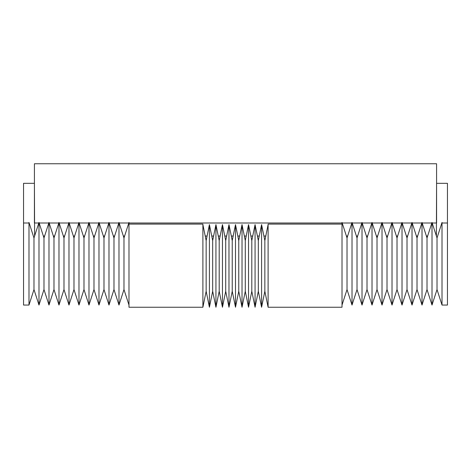 <?xml version="1.0" encoding="UTF-8"?>
<svg xmlns="http://www.w3.org/2000/svg" width="471" height="471" viewBox="0 0 471 471"><rect width="100%" height="100%" fill="white"/><g stroke="black" fill="none" stroke-linecap="round" stroke-linejoin="round"><path stroke-width="0.71" d="M447.45 223.001L442.016 223.001L442.016 305.061L447.45 305.061L447.45 183.325L436.582 183.325L436.393 236.042M427.639 236.042L426.396 236.042M417.636 236.042L416.393 236.042M407.639 236.042L406.396 236.042M397.642 236.042L396.394 236.042M387.639 236.042L386.397 236.042M377.642 236.042L376.394 236.042M367.639 236.042L366.397 236.042M357.642 236.042L356.394 236.042M347.639 236.042L346.397 236.042M265.779 236.042L263.913 236.042M259.256 236.042L257.396 236.042M252.733 236.042L250.872 236.042M246.215 236.042L244.349 236.042M239.692 236.042L237.831 236.042M233.169 236.042L231.308 236.042M226.651 236.042L224.785 236.042M220.128 236.042L218.267 236.042M213.604 236.042L211.744 236.042M207.087 236.042L205.221 236.042M124.603 236.042L123.361 236.042M114.606 236.042L113.358 236.042M104.603 236.042L103.361 236.042M94.606 236.042L93.358 236.042M84.603 236.042L83.361 236.042M74.606 236.042L73.358 236.042M64.604 236.042L63.361 236.042M54.607 236.042L53.364 236.042M44.604 236.042L43.361 236.042M34.607 236.042L34.418 183.325L23.55 183.325L23.55 223.001L28.984 223.001L28.984 305.061L33.983 289.547L33.983 237.973L38.987 222.459L43.986 237.973L48.984 222.459L53.982 237.973L58.981 222.459L63.985 237.973L68.984 222.459L73.982 237.973L78.981 222.459L83.985 237.973L88.984 222.459L93.982 237.973L98.981 222.459L103.985 237.973L108.984 222.459L113.982 237.973L118.98 222.459L123.979 237.973L128.983 222.459L128.983 224.09L202.895 224.09L202.895 307.239L206.151 291.261L206.151 240.604L209.412 224.632L212.674 240.604L215.936 224.632L219.198 240.604L222.459 224.632L225.715 240.604L228.977 224.632L232.238 240.604L235.5 224.632L238.762 240.604L242.023 224.632L245.285 240.604L248.541 224.632L251.802 240.604L255.064 224.632L258.326 240.604L261.588 224.632L264.849 240.604L268.105 224.632L268.105 307.239L342.017 307.239L342.017 222.459L347.021 237.973L352.02 222.459L357.018 237.973L362.016 222.459L367.015 237.973L372.019 222.459L377.018 237.973L382.016 222.459L387.015 237.973L392.019 222.459L397.018 237.973L402.016 222.459L407.015 237.973L412.019 222.459L417.018 237.973L422.016 222.459L427.014 237.973L432.013 222.459L437.017 237.973L442.016 222.459L442.016 305.061L437.017 289.547L437.017 237.973M432.19 223.001L436.582 223.001L436.582 163.761L34.418 163.761L34.418 223.001L38.81 223.001M39.158 223.001L48.807 223.001M49.161 223.001L58.81 223.001M59.158 223.001L68.807 223.001M69.16 223.001L78.81 223.001M79.157 223.001L88.807 223.001M89.16 223.001L98.81 223.001M99.157 223.001L108.807 223.001M109.16 223.001L118.804 223.001M119.157 223.001L128.807 223.001M128.983 223.001L342.017 223.001M342.193 223.001L351.843 223.001M352.196 223.001L361.84 223.001M362.193 223.001L371.843 223.001M372.19 223.001L381.84 223.001M382.193 223.001L391.843 223.001M392.19 223.001L401.84 223.001M402.193 223.001L411.842 223.001M412.19 223.001L421.839 223.001M422.193 223.001L431.842 223.001M23.55 223.001L23.55 305.061L28.984 305.061L28.984 222.459L33.983 237.973M128.983 224.09L128.983 307.239L202.895 307.239L202.895 224.632L206.151 240.604M206.151 291.261L209.412 307.239L212.674 291.261L215.936 307.239L219.198 291.261L222.459 307.239L225.715 291.261L228.977 307.239L232.238 291.261L235.5 307.239L238.762 291.261L242.023 307.239L245.285 291.261L248.541 307.239L251.802 291.261L255.064 307.239L258.326 291.261L261.588 307.239L264.849 291.261L268.105 307.239L268.105 224.09L342.017 224.09M33.983 289.547L38.987 305.061L43.986 289.547L48.984 305.061L53.982 289.547L58.981 305.061L63.985 289.547L68.984 305.061L73.982 289.547L78.981 305.061L83.985 289.547L88.984 305.061L93.982 289.547L98.981 305.061L103.985 289.547L108.984 305.061L113.982 289.547L118.98 305.061L123.979 289.547L123.979 237.973M118.98 305.061L118.98 222.459M123.979 289.547L128.983 305.061M113.982 289.547L113.982 237.973M108.984 305.061L108.984 222.459M103.985 289.547L103.985 237.973M98.981 305.061L98.981 222.459M93.982 289.547L93.982 237.973M88.984 305.061L88.984 222.459M83.985 289.547L83.985 237.973M78.981 305.061L78.981 222.459M73.982 289.547L73.982 237.973M68.984 305.061L68.984 222.459M63.985 289.547L63.985 237.973M58.981 305.061L58.981 222.459M53.982 289.547L53.982 237.973M48.984 305.061L48.984 222.459M43.986 289.547L43.986 237.973M38.987 305.061L38.987 222.459M342.017 305.061L347.021 289.547L352.02 305.061L357.018 289.547L362.016 305.061L367.015 289.547L372.019 305.061L377.018 289.547L382.016 305.061L387.015 289.547L392.019 305.061L397.018 289.547L402.016 305.061L407.015 289.547L412.019 305.061L417.018 289.547L422.016 305.061L427.014 289.547L432.013 305.061L437.017 289.547M432.013 305.061L432.013 222.459M427.014 289.547L427.014 237.973M422.016 305.061L422.016 222.459M417.018 289.547L417.018 237.973M412.019 305.061L412.019 222.459M407.015 289.547L407.015 237.973M402.016 305.061L402.016 222.459M397.018 289.547L397.018 237.973M392.019 305.061L392.019 222.459M387.015 289.547L387.015 237.973M382.016 305.061L382.016 222.459M377.018 289.547L377.018 237.973M372.019 305.061L372.019 222.459M367.015 289.547L367.015 237.973M362.016 305.061L362.016 222.459M357.018 289.547L357.018 237.973M352.02 305.061L352.02 222.459M347.021 289.547L347.021 237.973M264.849 291.261L264.849 240.604M261.588 307.239L261.588 224.632M258.326 291.261L258.326 240.604M255.064 307.239L255.064 224.632M251.802 291.261L251.802 240.604M248.541 307.239L248.541 224.632M245.285 291.261L245.285 240.604M242.023 307.239L242.023 224.632M238.762 291.261L238.762 240.604M235.5 307.239L235.5 224.632M232.238 291.261L232.238 240.604M228.977 307.239L228.977 224.632M225.715 291.261L225.715 240.604M222.459 307.239L222.459 224.632M219.198 291.261L219.198 240.604M215.936 307.239L215.936 224.632M212.674 291.261L212.674 240.604M209.412 307.239L209.412 224.632"/></g></svg>
